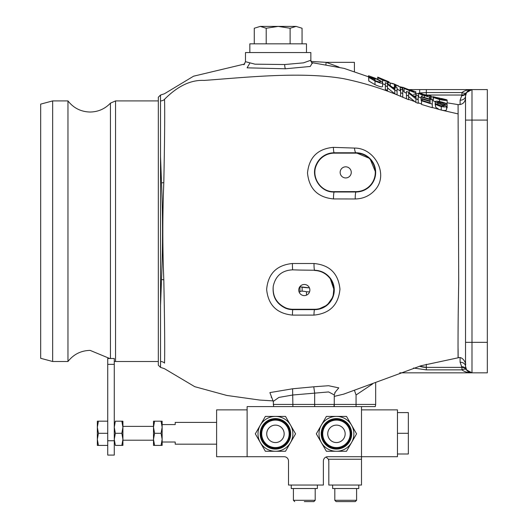 <?xml version="1.0" encoding="UTF-8"?>
<svg xmlns="http://www.w3.org/2000/svg" width="528" height="528" viewBox="0 0 528 528"><rect width="100%" height="100%" fill="white"/><g stroke="black" fill="none" stroke-linecap="round" stroke-linejoin="round"><path stroke-width="0.79" d="M109.705 358.505L90.13 350.387C80.995 350.605 73.603 354.308 67.96 361.502L67.96 100.914C73.603 108.108 80.995 111.811 90.13 112.028C98.135 111.89 104.9 108.933 110.438 103.151L110.438 358.505M400.594 91.12L397.076 88.961M395.215 87.958L392.621 87.331M421.126 98.102L418.585 96.822L418.585 93.383L422.063 94.974L429.924 97.198L429.924 95.792L418.585 93.383M368.775 80.375L368.524 75.755L374.827 78.065C379.625 80.124 382.219 81.701 382.609 82.797L382.609 80.137L387.493 81.82L387.691 81.299L377.718 77.108L385.176 80.309L377.916 77.761L382.609 80.137M382.609 86.44C382.265 87.358 379.724 86.764 374.999 84.665L368.775 80.962L368.775 77.352L374.999 81.002C379.718 83.081 382.252 83.681 382.609 82.797L382.609 86.44M312.2 63.142L310.259 66.462L285.483 68.779L247.078 67.835L249.665 63.472M397.076 91.126L397.076 87.721L394.924 86.823L394.924 89.173L387.618 83.675L385.341 82.678L385.341 85.727L387.493 86.724L387.493 84.289L394.805 90.097L397.076 91.126L397.076 94.816L394.805 93.793L387.493 87.912M387.493 86.724L387.493 90.427L385.341 89.417L385.341 85.727M433.303 100.518L433.052 97.079L439.309 98.531L435.204 97.238L439.54 98.129L444.979 99.686L439.567 99.29L433.303 97.475L439.527 99.541C444.365 100.465 446.906 100.643 447.13 100.089L433.052 96.664L433.052 97.079M447.13 100.089L447.13 103.429L446.523 103.699M435.204 101.752L433.303 100.861L433.303 97.475M406.461 93.258L404.111 91.978L404.111 88.48L415.846 93.053L415.846 96.518L413.516 95.753M404.111 91.324L402.864 90.796L402.864 87.311L408.157 89.582L404.111 88.48M385.341 84.817L382.609 83.714M162.901 217.892L163.04 208.303M160.512 100.954L160.505 95.033L158.327 97.211L158.327 365.204L160.505 367.382L160.505 366.703L160.545 367.389L160.512 100.954A6.534 6.25 -177.1 0 0 164.545 99.409L164.545 99.409C164.894 112.774 164.644 140.507 163.805 182.602C162.505 215.041 162.505 247.441 163.805 279.814C164.644 321.743 164.894 349.477 164.545 363.013L164.545 363.125M421.516 100.597L421.126 100.478L421.126 96.967L430.122 99.62L430.122 100.987L422.103 98.584L422.103 99.066L430.122 101.488L430.122 102.94L421.516 100.261L421.516 100.815L432.274 104.135L432.274 99.779L421.126 96.578L421.126 96.967L421.126 96.578M446.543 106.22L446.543 109.725C446.167 110.59 444.536 110.728 441.659 110.147L439.072 109.441L435.593 107.144L435.593 103.613C436.069 104.735 437.956 105.699 441.25 106.504C444.292 107.191 446.054 107.092 446.543 106.22L444.292 104.716L437.356 102.095L440.84 102.214L444.979 104.075L447.13 104.504C446.708 103.462 444.576 102.551 440.741 101.772C437.587 101.033 435.739 100.98 435.204 101.6L437.851 103.277L444.398 105.818L441.164 105.871L435.593 103.613M435.593 105.653L435.204 105.079L435.204 101.6M447.13 104.504L447.13 107.963L446.543 107.851M458.073 348.52C458.344 374.405 457.499 344.738 458.7 282.467L458.08 104.61C462.515 104.702 465.003 102.544 465.538 98.142M432.274 104.135L432.274 107.712L421.516 104.425L421.516 103.97L418.196 102.815M418.196 99.667L418.196 95.634L416.044 94.915L416.044 97.733L408.731 92.321L406.461 91.463L406.461 95.165L408.613 96.037L408.613 93.086L415.919 98.848L418.196 99.667L418.196 103.29L415.919 102.478L408.613 96.65M408.613 96.037L408.613 99.693L400.594 96.307C382.364 88.605 363.337 82.724 343.53 78.665C300.835 71.221 244.471 77.557 204.085 80.421C190.852 79.761 177.672 86.051 164.545 99.29M271.854 397.802L269.894 392.594L292.598 388.78L314.642 386.72L328.548 385.717L338.778 387.869L334.792 392.72M375.89 189.004C370.524 195.472 363.627 198.799 355.212 198.977L333.491 198.931C317.691 197.406 309.032 188.74 307.501 172.94C309.118 157.291 317.744 148.757 333.386 147.352L354.519 148.084C374.128 147.833 388.628 173.276 375.89 189.004M292.426 315.104C276.797 313.559 268.198 304.999 266.64 289.417C268.066 273.715 276.652 265.082 292.413 263.512L314.002 263.505C329.696 264.977 338.349 273.53 339.959 289.159C338.428 304.894 329.756 313.54 313.955 315.104A6.534 0.713 90 0 1 314.655 309.646L292.868 309.646A19.609 19.609 0 0 1 285.833 308.339C276.368 303.917 272.184 296.512 273.266 286.123C272.408 296.36 276.639 303.653 285.965 307.989L285.833 308.339L292.868 309.646A6.534 0.449 90 0 0 292.426 315.104L313.955 315.104M298.749 290.037A5.564 5.564 0 0 0 304.306 295.601A5.564 5.564 0 0 0 309.87 290.037A5.564 5.564 0 0 0 304.306 284.473A5.564 5.564 0 0 0 298.749 290.037M314.002 263.505A6.534 0.66 90 0 0 314.51 270.25L299.521 270.052L314.51 270.25C320.8 270.435 325.961 272.963 330 277.827A19.609 19.609 0 0 1 314.655 309.646L317.414 309.454M314.503 270.455C320.674 270.732 325.743 273.266 329.71 278.058A19.232 19.232 0 0 1 314.655 309.269L292.868 309.269A19.232 19.232 0 0 1 285.965 307.989M317.717 161.865L316.378 164.347A19.609 19.609 0 0 1 334.264 152.77L356.057 152.77A19.609 19.609 0 0 1 375.665 172.379A19.609 19.609 0 0 1 356.057 191.987L334.217 192.001C320.483 192.7 310.141 176.55 316.378 164.347L316.721 164.498A19.232 19.232 0 0 1 334.264 153.146L356.057 153.146A19.232 19.232 0 0 1 375.289 172.379A19.232 19.232 0 0 1 356.057 191.618L334.217 191.644C320.641 192.43 310.49 176.557 316.721 164.498M340.144 172.379A5.564 5.564 0 0 0 345.708 177.943A5.564 5.564 0 0 0 351.265 172.379A5.564 5.564 0 0 0 345.708 166.822A5.564 5.564 0 0 0 340.144 172.379M52.655 100.914L40.669 104.128L40.669 358.294L52.655 361.502L52.655 100.914L67.96 100.914M354.42 71.544L354.42 62.35L326.212 62.35L310.847 61.413M310.847 60.232L310.847 52.543L245.48 52.543L245.48 61.697L255.004 64.172L284.658 64.535L303.494 62.852L310.847 60.232C311.434 62.456 311.982 63.485 312.47 63.327M329.96 277.774L334.006 286.849L333.056 296.822L327.248 305.072L318.087 309.342M398.528 85.906L392.245 83.351M412.183 90.948L412.183 90.572L413.695 91.08L413.695 91.45L411.49 90.717L402.864 87.311M409.002 89.793L412.183 90.572M431.211 96.71L433.052 96.967M431.211 99.403L431.211 96.122L430.234 95.878L430.234 99.158M377.718 79.385L377.718 77.167M387.691 81.299L387.691 83.728L387.691 81.299L383.968 79.966L383.968 80.527M387.493 83.622L387.493 81.82L379.87 78.586L383.968 79.966M377.916 79.477L377.916 77.761M409.609 90.717L409.609 90.215L413.695 91.595L413.695 91.073L415.846 91.766L415.846 93.053M413.695 92.116L413.695 91.595L413.695 92.116L406.263 89.265L409.609 90.215M439.54 99.284L439.54 98.129M439.527 101.521L439.527 99.541M439.309 99.231L439.309 98.373M394.805 93.793L394.805 90.097M406.461 95.02L406.461 91.463M406.461 98.828L406.461 95.165L408.613 95.971M415.919 102.478L415.919 98.848M416.044 97.733L416.044 94.915M437.851 104.372L437.851 103.277M443.85 106.168L443.85 105.27M441.25 110.062L441.25 106.504M440.84 103.633L440.84 102.214M444.979 104.986L444.979 104.075M466.607 92.407L466.508 92.558A5.445 2.607 33.1 0 1 461.941 92.558C464.376 90.651 467.722 89.661 471.986 89.588L471.986 372.834A6.534 6.534 0 0 1 466.508 369.864A5.445 5.445 0 0 0 461.941 367.382L461.941 369.864L426.32 369.864L426.32 367.382A20.698 20.698 0 0 1 419.443 366.208L426.32 367.382L461.941 367.382A5.445 5.445 0 0 1 466.508 369.864A6.534 6.534 0 0 0 471.986 372.834C467.722 372.761 464.376 371.771 461.941 369.864A5.445 2.607 146.9 0 1 466.508 369.864L466.323 369.395A6.534 6.534 0 0 0 472.078 372.834A6.534 6.534 0 0 1 465.538 366.293L466.607 370.009M461.941 367.382L460.093 362.208L460.093 357.832M466.323 369.395A5.445 5.221 -28.3 0 0 461.525 366.709M465.538 120.087L487.331 120.087L487.331 89.588L472.078 89.588A6.534 6.534 0 0 0 465.538 96.122A5.445 4.085 0 0 1 460.093 100.208L461.941 95.033A5.445 5.445 0 0 0 466.508 92.558L465.538 96.122L465.538 346.685M487.331 120.087L487.331 372.834L399.788 372.834M426.32 369.864L413.523 368.036M472.078 372.834A6.534 6.534 0 0 1 465.538 366.293A5.445 4.085 0 0 0 460.093 362.208M465.538 366.293L465.538 347.028M426.32 89.588L408.527 89.588L419.694 89.588L408.527 89.588L419.694 89.588L419.694 93.02L426.32 92.558L461.941 92.558L461.941 95.033L425.753 95.04A20.698 20.698 0 0 1 426.32 95.033L426.32 89.588L471.808 89.588M471.986 89.588A6.534 6.534 0 0 0 466.508 92.558L471.986 89.588A6.534 6.534 0 0 0 466.508 92.558L466.323 93.02A6.534 6.534 0 0 1 472.078 89.588M461.525 95.707A5.445 5.221 -151.7 0 0 466.323 93.02M419.839 93.436A5.445 0.739 75.3 0 1 419.694 93.02L413.523 94.38M325.928 64.462A5.445 1.874 103.5 0 1 326.212 62.35L339.022 67.089M465.538 115.731L465.538 98.142L465.538 115.731M160.505 95.713L160.545 95.033L164.406 93.773L193.571 76.197L244.728 64M160.505 306.392L161.509 279.576C162.895 247.342 162.895 215.094 161.509 182.84L160.505 156.037M334.264 406.606L334.264 404.422L356.057 404.422L356.057 406.606M335.273 392.027L334.264 394.931L328.614 391.941L292.868 394.997L278.89 397.419L273.26 401.425L273.636 406.606L375.289 406.606L375.665 404.422L356.057 404.422L356.057 394.99L372.53 383.988M354.598 390.812L356.057 394.99M314.655 406.606L333.894 406.606L334.264 404.422L314.655 404.422L314.655 406.606M273.26 404.422L292.868 404.422L292.598 388.78M313.777 386.839L314.655 392.984L314.655 404.422L292.868 404.422L292.868 406.606L247.117 406.606L247.117 456.713L216.612 456.713L216.612 409.873L247.117 409.873M341.048 191.618L341.048 191.987M334.217 191.644L334.217 192.001A6.534 0.779 90 0 0 333.491 198.931M333.386 147.352A6.534 0.891 90 0 0 334.264 152.77L331.419 152.981M375.665 172.379L369.943 158.532L356.057 152.77A6.534 1.604 90 0 1 354.519 148.084M355.212 198.977A6.534 0.845 90 0 1 356.057 191.987L356.057 191.618M334.264 290.486L330 277.827L329.71 278.058M299.521 270.052L292.677 269.841A6.534 0.462 90 0 1 292.413 263.512M292.677 269.841C282.091 270.323 275.616 275.748 273.266 286.123M421.516 104.425L421.516 100.815M430.122 102.94L430.122 101.488M422.103 100.452L422.103 99.066M430.122 100.987L430.122 99.62M400.594 96.36L400.594 92.677L402.745 93.608L402.745 90.024L400.594 89.166L400.594 92.677L400.594 89.166M402.745 97.284L402.745 93.608M374.788 80.527L374.788 79.048L370.676 77.279L370.676 76.804L375.012 78.408C378.55 79.959 380.365 81.101 380.457 81.853L379.889 82.196L375.038 80.639L368.775 77.352M375.012 80.632L375.012 78.408M374.999 84.665L374.999 81.002M374.788 79.365L368.524 76.672L368.524 75.755M370.676 77.279L370.676 76.804M422.063 96.868L422.063 94.974M429.924 99.158L429.924 97.198M427.772 95.588L427.772 95.231M427.772 96.373L420.737 94.03L427.772 95.746L427.772 96.373L427.772 95.746M424.096 95.344L424.096 94.73M387.902 82.401L395.215 84.434L402.534 88.334L394.053 83.912L387.902 82.401L387.902 83.873M390.232 85.529L390.232 83.384M395.215 86.942L395.215 84.434M400.204 90.968L400.204 87.437M402.534 89.938L402.534 88.334M441.467 98.472L446.714 99.772M419.899 93.449L419.899 93.014L422.552 94.142M421.912 93.964L421.912 93.608M403.828 87.668L407.464 89.225M400.066 86.77L403.828 87.655M386.377 80.751L389.03 81.866L389.03 82.599M388.39 82.48L388.39 81.569M429.396 97.944L430.373 98.201M249.836 52.543L249.836 43.831L306.484 43.831L306.484 52.543M278.164 26.4L296.089 26.4L290.116 28.248L290.116 43.831L290.11 28.248L278.164 26.4L266.211 28.248L266.211 43.831L266.211 28.248L260.238 26.4C256.568 26.4 256.568 26.4 260.238 26.4L278.164 26.4M302.062 43.831L302.062 28.248L296.089 26.4M266.211 28.248L260.238 26.4L254.265 28.248L254.265 43.831M216.612 444.187L175.21 444.187L175.21 442.009L162.142 442.009L162.142 421.186L162.142 445.401L161.06 445.401L162.142 439.349L161.06 433.297L162.142 427.238L161.06 421.186L162.142 421.186M328.819 461.076A4.356 4.356 0 0 0 328.416 459.248L328.819 461.076L328.819 485.041L361.502 485.041L361.502 456.713L397.452 456.713L397.452 409.873L361.502 409.873M247.117 456.713L284.156 456.713A4.356 4.356 0 0 1 288.512 461.076L288.512 485.041L323.374 485.041L323.374 461.076A4.356 4.356 0 0 1 327.73 456.713L361.502 456.713L361.502 406.606M361.502 459.248L328.416 459.248L326.099 457.037M397.452 412.592L408.349 412.592L408.349 433.297L397.452 433.297M408.349 433.297L408.349 453.994L397.452 453.994M216.612 422.4L175.21 422.4L175.21 424.578L162.142 424.578M107.738 364.353L107.738 358.505L114.272 358.505L114.272 364.353L107.738 364.353L107.738 455.083L114.272 455.083L114.272 364.353M98.419 421.172L97.337 421.172L97.337 427.231L98.419 421.172L107.738 421.172M107.738 433.297L98.419 433.297L97.337 427.231L97.337 445.414L98.419 445.414L97.337 445.414M107.738 445.414L98.419 445.414L97.337 439.355L98.419 433.297M114.272 439.362L115.355 445.401L122.918 445.401L121.843 445.401L122.918 439.349L122.918 445.401L122.918 440.213L153.496 440.213L153.496 445.401L153.496 439.349L154.572 445.401L153.496 445.401M122.918 427.238L121.843 421.186L122.918 421.186L122.918 439.349L121.843 433.297L122.918 427.238M114.272 426.373L115.355 421.186L114.272 427.225M122.819 421.186L122.918 426.373L153.496 426.373L153.496 421.186L153.496 439.349L154.572 433.297L153.496 427.238L154.572 421.186L153.496 421.186L161.06 421.186M121.843 433.297L115.355 433.297L114.272 439.329M114.272 427.258L115.355 433.297M121.843 421.186L115.355 421.186M115.355 445.401C113.936 445.401 113.936 445.401 115.355 445.401M154.572 445.401L162.142 445.401L162.142 442.009M161.06 433.297L154.572 433.297M328.819 420.631A15.253 15.253 0 0 1 349.655 426.215A15.253 15.253 0 0 1 344.071 447.044A15.253 15.253 0 0 1 323.235 441.467A15.253 15.253 0 0 1 328.819 420.631M329.201 421.291A14.487 14.487 0 0 1 348.995 426.591A14.487 14.487 0 0 1 343.688 446.384A14.487 14.487 0 0 1 323.895 441.085A14.487 14.487 0 0 1 329.201 421.291M324.555 440.702A13.728 13.728 0 0 1 329.584 421.951A13.728 13.728 0 0 1 348.335 426.974A13.728 13.728 0 0 1 343.312 445.724A13.728 13.728 0 0 1 324.555 440.702M340.804 441.388A8.712 8.712 0 0 1 328.898 438.194A8.712 8.712 0 0 1 332.086 426.294A8.712 8.712 0 0 1 343.992 429.482A8.712 8.712 0 0 1 340.804 441.388M351.542 442.556A17.431 17.431 0 0 1 336.448 451.268L346.507 451.268L356.572 433.838L346.507 416.407L326.383 416.407L316.318 433.838L321.347 442.556A17.431 17.431 0 0 1 336.448 416.407A17.431 17.431 0 0 1 351.542 442.556L346.507 451.268L339.616 451.268M336.448 451.268A17.431 17.431 0 0 1 321.347 442.556L326.383 451.268L336.448 451.268M332.086 451.268L326.383 451.268L321.347 442.556M319.222 438.874L316.318 433.838L326.383 416.407L346.507 416.407M354.097 429.548L356.572 433.838M327.73 418.744A17.431 17.431 0 0 1 336.448 416.407M267.815 420.631A15.253 15.253 0 0 1 288.644 426.215A15.253 15.253 0 0 1 283.067 447.044A15.253 15.253 0 0 1 262.231 441.467A15.253 15.253 0 0 1 267.815 420.631M268.191 421.291A14.487 14.487 0 0 1 287.984 426.591A14.487 14.487 0 0 1 282.685 446.384A14.487 14.487 0 0 1 262.891 441.085A14.487 14.487 0 0 1 268.191 421.291M263.551 440.702A13.728 13.728 0 0 1 268.574 421.951A13.728 13.728 0 0 1 287.324 426.974A13.728 13.728 0 0 1 282.302 445.724A13.728 13.728 0 0 1 263.551 440.702M279.794 441.388A8.712 8.712 0 0 1 267.894 438.194A8.712 8.712 0 0 1 271.082 426.294A8.712 8.712 0 0 1 282.988 429.482A8.712 8.712 0 0 1 279.794 441.388M290.532 442.556A17.431 17.431 0 0 1 275.438 451.268L285.503 451.268L295.568 433.838L285.503 416.407L265.373 416.407L255.314 433.838L260.344 442.556A17.431 17.431 0 0 1 275.438 416.407A17.431 17.431 0 0 1 290.532 442.556M275.438 451.268A17.431 17.431 0 0 1 260.344 442.556L265.373 451.268L275.438 451.268M266.805 451.268L265.373 451.268L260.344 442.556M260.344 425.126L265.373 416.407L275.438 416.407A17.431 17.431 0 0 0 266.726 418.744M284.071 416.407L285.503 416.407M290.532 425.126L295.568 433.838L285.503 451.268L278.612 451.268M309.415 287.839L299.805 286.77L309.415 287.839A56.648 56.648 0 0 1 299.805 286.77A56.648 56.648 0 0 0 309.415 287.839M299.95 291.944L299.95 286.803L299.95 291.944C300.049 290.961 302.227 290.895 306.484 291.746L306.484 295.152M309.553 291.885L306.484 291.746M302.128 291.166L302.128 287.186L302.128 291.166M304.306 485.041L291.238 485.041L291.238 488.525L317.381 488.525L317.381 485.041L304.306 485.041M358.776 485.041L358.776 488.525L332.633 488.525L332.633 485.041M304.306 501.6L313.896 501.6L315.203 500.293L293.416 500.293L294.723 501.6M345.708 501.6L336.118 501.6L355.291 501.6L356.598 500.293L334.811 500.293L336.118 501.6M439.072 109.441L432.274 107.461M458.073 113.896L441.659 110.147M414.975 101.666L408.613 99.337M429.488 103.336L421.516 100.663M314.655 309.269L314.655 309.646M158.327 361.502L115.553 361.502L115.553 100.914L110.438 103.151M285.483 68.779A4.356 0.865 87.8 0 1 284.658 64.535M418.196 99.488L415.562 98.545M409.226 92.657L409.226 90.803M466.508 369.864L471.959 372.834M465.538 342.329L487.331 342.329M426.32 364.267L426.32 367.382M460.093 104.584L460.093 100.208M161.509 182.84A6.534 2.317 177.5 0 0 163.805 182.602M161.509 279.576A6.534 2.317 -177.5 0 1 163.805 279.814M164.545 363.013A6.534 6.25 -2.9 0 0 160.512 361.462M334.264 152.77L334.264 153.146M356.057 152.77L356.057 153.146M292.868 309.269L292.868 309.646M424.321 97.561L424.321 95.654M394.39 87.74L394.39 84.216M396.053 87.298L396.053 84.883M114.272 440.748L107.738 440.748M311.632 62.575L344.104 68.389L368.524 76.804M418.196 95.839L418.585 95.951M429.924 99.086L433.052 99.851M447.13 102.828L458.08 104.61M465.538 364.274C466.594 365.449 463.445 355.813 458.08 357.806L421.08 365.732L343.741 394.126L334.264 396.389M273.233 400.891L259.736 400.059L226.796 395.446L194.733 386.674L164.406 368.65L160.545 367.382M158.327 100.914L115.553 100.914M245.48 61.697L243.903 64.766M67.96 361.502L52.655 361.502M115.553 361.502L114.272 361.383M375.665 382.688L375.665 404.422M334.264 394.931L334.264 404.422M273.26 401.425C271.814 397.558 271.148 396.185 271.26 397.32M330 277.827L330.924 279.088M293.416 488.525L293.416 500.293M315.203 488.525L315.203 500.293M334.811 488.525L334.811 500.293M356.598 488.525L356.598 500.293"/></g></svg>
